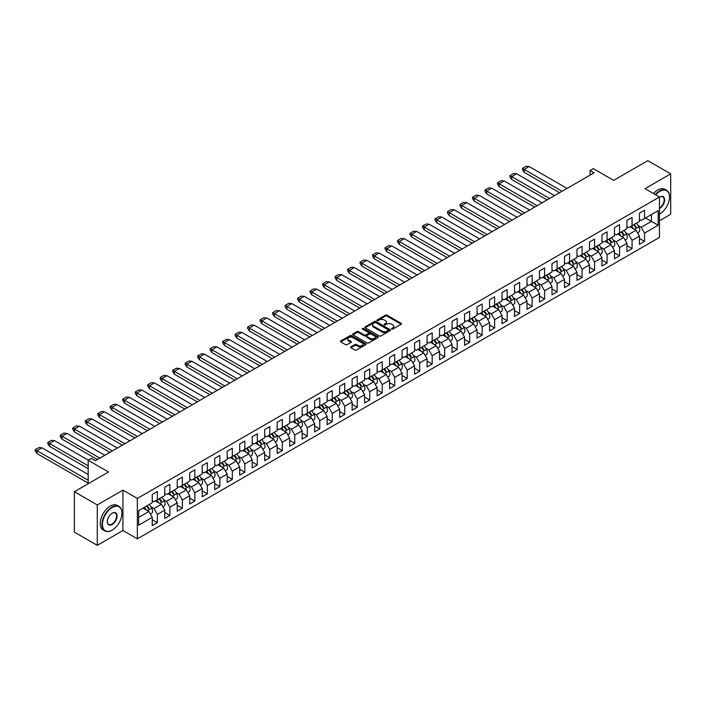 <?xml version="1.0" encoding="UTF-8"?>
<svg xmlns="http://www.w3.org/2000/svg" width="706" height="706" viewBox="0 0 706 706"><rect width="100%" height="100%" fill="white"/><g stroke="black" fill="none" stroke-linecap="round" stroke-linejoin="round"><path stroke-width="1.06" d="M391.698 329.067A0.777 0.45 0 0 0 392.801 329.067L401.149 324.248A1.112 0.644 0 0 0 401.476 323.789A1.112 0.644 0 0 0 401.149 323.339L387.003 315.167A1.112 0.644 0 0 0 385.432 315.167L377.083 319.986A0.777 0.45 0 0 0 378.178 320.621L379.263 320.003A3.556 2.056 0 0 1 384.293 320.003L385.467 320.683A3.556 2.056 0 0 1 386.509 322.13A3.556 2.056 0 0 1 385.467 323.586L384.391 324.213A0.777 0.45 0 0 0 385.494 324.848L386.57 324.222A3.556 2.056 0 0 1 391.601 324.222L392.783 324.901A3.556 2.056 0 0 1 393.824 326.357A3.556 2.056 0 0 1 392.783 327.805L391.698 328.431A0.777 0.45 0 0 0 391.698 329.067L391.698 328.431M659.448 220.775L670.7 214.28L670.7 173.879L647.799 160.65L613.646 180.374L593.305 168.628L590.101 170.481L590.101 175.106M97.278 545.35L122.941 530.533L122.941 490.123L97.278 504.94L97.278 545.35L74.377 532.121L74.377 491.72L108.53 471.996L88.188 460.259L88.188 483.742M97.278 504.94L74.377 491.72M350.926 346.84A1.112 0.644 0 0 0 350.6 347.299A1.112 0.644 0 0 0 350.926 347.749L354.897 350.044A1.112 0.644 0 0 0 356.468 350.044L365.743 344.687A1.112 0.644 0 0 0 366.07 344.237A1.112 0.644 0 0 0 365.743 343.778L351.597 335.615A1.112 0.644 0 0 0 350.026 335.615L340.751 340.963A1.112 0.644 0 0 0 340.424 341.422A1.112 0.644 0 0 0 340.751 341.872L345.543 344.643A1.112 0.644 0 0 0 347.114 344.643L351.085 342.348A1.112 0.644 0 0 0 351.411 341.898A1.112 0.644 0 0 0 351.085 341.439L348.702 340.071A2.974 1.721 0 0 1 347.837 338.854A2.974 1.721 0 0 1 349.673 337.274A2.974 1.721 0 0 1 352.912 337.644L362.222 343.019A2.974 1.721 0 0 1 363.096 344.237A2.974 1.721 0 0 1 361.26 345.816A2.974 1.721 0 0 1 358.021 345.446L356.468 344.554A1.112 0.644 0 0 0 354.897 344.554L350.926 346.84L350.926 347.749L354.897 345.472L354.897 344.554M88.188 460.259L91.392 458.406L95.398 460.718L594.108 172.793L590.101 170.481M122.941 490.123L137.352 498.445L659.448 197.018L659.448 237.419L137.352 538.846L137.352 498.445M670.7 173.879L645.037 188.696L659.448 197.018M379.343 335.932A1.112 0.644 0 0 0 380.913 335.932L390.189 330.576A1.112 0.644 0 0 0 390.515 330.117A1.112 0.644 0 0 0 390.189 329.667L376.042 321.495A1.112 0.644 0 0 0 374.462 321.495L365.187 326.852A1.112 0.644 0 0 0 364.87 327.31A1.112 0.644 0 0 0 365.187 327.76L379.343 335.932M362.787 329.234A0.777 0.45 0 0 1 363.581 329.34L363.581 328.422L377.966 336.727A1.112 0.644 0 0 1 378.292 337.177A1.112 0.644 0 0 1 377.966 337.627L368.691 342.984A1.112 0.644 0 0 1 367.12 342.984L352.965 334.82L352.965 333.912A1.112 0.644 0 0 0 352.647 334.362A1.112 0.644 0 0 0 352.965 334.82M352.965 333.912L356.936 331.617A1.112 0.644 0 0 1 358.507 331.617L364.252 334.926A1.112 0.644 0 0 0 365.823 334.926L368.453 333.409A1.112 0.644 0 0 0 368.779 332.958A1.112 0.644 0 0 0 368.453 332.5L362.478 329.058A0.777 0.45 0 0 1 363.581 328.422M138.641 510.606L152.249 502.743L152.249 494.465L157.376 491.508L157.376 499.786L164.745 495.533L164.745 487.255L169.864 484.298L169.864 492.576L177.232 488.323L177.232 480.045L182.36 477.088L182.36 485.357L189.729 481.104L189.729 472.835L194.847 469.869L194.847 478.147L202.216 473.894L202.216 465.616L207.343 462.659L207.343 470.937L214.712 466.684L214.712 458.406L219.831 455.449L219.831 463.727L227.2 459.474L227.2 451.196L232.327 448.239L232.327 456.508L239.696 452.255L239.696 443.986L244.814 441.021L244.814 449.298L252.183 445.045L252.183 436.767L257.311 433.811L257.311 442.088L264.679 437.835L264.679 429.557L269.798 426.6L269.798 434.878L277.167 430.625L277.167 422.347L282.294 419.39L282.294 427.659L289.663 423.406L289.663 415.137L294.781 412.172L294.781 420.449L302.15 416.196L302.15 407.927L307.278 404.962L307.278 413.239L314.647 408.986L314.647 400.708L319.765 397.752L319.765 406.029L327.134 401.776L327.134 393.498L332.261 390.542L332.261 398.819L339.63 394.566L339.63 386.288L344.749 383.332L344.749 391.601L352.118 387.347L352.118 379.078L357.245 376.113L357.245 384.391L364.614 380.137L364.614 371.859L369.732 368.903L369.732 377.18L377.101 372.927L377.101 364.649L382.228 361.693L382.228 369.97L389.597 365.717L389.597 357.439L394.716 354.483L394.716 362.752L402.085 358.498L402.085 350.229L407.212 347.264L407.212 355.542L414.581 351.288L414.581 343.01L419.699 340.054L419.699 348.332L427.068 344.078L427.068 335.8L432.196 332.844L432.196 341.122L439.564 336.868L439.564 328.59L444.683 325.634L444.683 333.903L452.052 329.649L452.052 321.38L457.179 318.415L457.179 326.693L464.548 322.439L464.548 314.161L469.667 311.205L469.667 319.483L477.035 315.229L477.035 306.951L482.163 303.995L482.163 312.273L489.532 308.019L489.532 299.741L494.65 296.785L494.65 305.054L502.019 300.809L502.019 292.531L507.146 289.575L507.146 297.844L514.515 293.59L514.515 285.321L519.634 282.356L519.634 290.634L527.003 286.38L527.003 278.102L532.13 275.146L532.13 283.424L539.499 279.17L539.499 270.892L544.617 267.936L544.617 276.214L551.986 271.96L551.986 263.682L557.113 260.726L557.113 268.995L564.482 264.741L564.482 256.472L569.601 253.507L569.601 261.785L576.97 257.531L576.97 249.253L582.097 246.297L582.097 254.575L589.466 250.321L589.466 242.043L594.584 239.087L594.584 247.365L601.953 243.111L601.953 234.833L607.081 231.877L607.081 240.146L614.449 235.892L614.449 227.623L619.568 224.658L619.568 232.936L626.937 228.682L626.937 220.404L632.064 217.448L632.064 225.726L639.433 221.472L639.433 213.194L644.552 210.238L644.552 218.516L658.168 210.653L658.168 225.267L644.552 233.121L644.552 241.399L639.433 244.355L639.433 236.078L632.064 240.331L632.064 248.609L626.937 251.565L626.937 243.296L619.568 247.55L619.568 255.819L614.449 258.784L614.449 250.506L607.081 254.76L607.081 263.038L601.953 265.994L601.953 257.716L594.584 261.97L594.584 270.248L589.466 273.204L589.466 264.926L582.097 269.18L582.097 277.458L576.97 280.414L576.97 272.145L569.601 276.399L569.601 284.668L564.482 287.633L564.482 279.355L557.113 283.609L557.113 291.887L551.986 294.843L551.986 286.565L544.617 290.819L544.617 299.097L539.499 302.053L539.499 293.775L532.13 298.029L532.13 306.307L527.003 309.263L527.003 300.994L519.634 305.239L519.634 313.517L514.515 316.473L514.515 308.204L507.146 312.458L507.146 320.727L502.019 323.692L502.019 315.414L494.65 319.668L494.65 327.946L489.532 330.902L489.532 322.624L482.163 326.878L482.163 335.156L477.035 338.112L477.035 329.834L469.667 334.088L469.667 342.366L464.548 345.322L464.548 337.053L457.179 341.307L457.179 349.576L452.052 352.541L452.052 344.263L444.683 348.517L444.683 356.795L439.564 359.751L439.564 351.473L432.196 355.727L432.196 364.005L427.068 366.961L427.068 358.683L419.699 362.937L419.699 371.215L414.581 374.171L414.581 365.902L407.212 370.156L407.212 378.425L402.085 381.39L402.085 373.112L394.716 377.366L394.716 385.644L389.597 388.6L389.597 380.322L382.228 384.576L382.228 392.854L377.101 395.81L377.101 387.532L369.732 391.786L369.732 400.064L364.614 403.02L364.614 394.751L357.245 398.996L357.245 407.274L352.118 410.23L352.118 401.961L344.749 406.215L344.749 414.484L339.63 417.449L339.63 409.171L332.261 413.425L332.261 421.703L327.134 424.659L327.134 416.381L319.765 420.635L319.765 428.913L314.647 431.869L314.647 423.591L307.278 427.845L307.278 436.123L302.15 439.079L302.15 430.81L294.781 435.064L294.781 443.333L289.663 446.298L289.663 438.02L282.294 442.274L282.294 450.552L277.167 453.508L277.167 445.23L269.798 449.484L269.798 457.762L264.679 460.718L264.679 452.44L257.311 456.694L257.311 464.972L252.183 467.928L252.183 459.659L244.814 463.913L244.814 472.182L239.696 475.147L239.696 466.869L232.327 471.123L232.327 479.4L227.2 482.357L227.2 474.079L219.831 478.333L219.831 486.61L214.712 489.567L214.712 481.289L207.343 485.543L207.343 493.821L202.216 496.777L202.216 488.508L194.847 492.762L194.847 501.031L189.729 503.996L189.729 495.718L182.36 499.972L182.36 508.241L177.232 511.206L177.232 502.928L169.864 507.182L169.864 515.459L164.745 518.416L164.745 510.138L157.376 514.392L157.376 522.669L152.249 525.626L152.249 517.348L138.641 525.211L138.641 510.606M155.452 500.889L161.383 504.313L154.014 508.567L151.022 506.837M154.014 508.567L157.376 514.392M161.383 504.313L164.745 510.138M152.249 500.713L154.014 501.728L157.376 499.786M167.949 493.679L173.87 497.103L166.501 501.357L163.51 499.627M166.501 501.357L169.864 507.182M173.87 497.103L177.232 502.928M164.745 493.494L166.501 494.518L169.864 492.576M180.436 486.469L186.366 489.893L178.997 494.147L176.006 492.417M178.997 494.147L182.36 499.972M186.366 489.893L189.729 495.718M177.232 486.284L178.997 487.299L182.36 485.357M192.932 479.259L198.854 482.675L191.485 486.928L188.493 485.207M191.485 486.928L194.847 492.762M198.854 482.675L202.216 488.508M189.729 479.074L191.485 480.089L194.847 478.147M205.42 472.049L211.35 475.465L203.981 479.718L200.989 477.988M203.981 479.718L207.343 485.543M211.35 475.465L214.712 481.289M202.216 471.864L203.981 472.879L207.343 470.937M217.916 464.83L223.837 468.255L216.468 472.508L213.477 470.778M216.468 472.508L219.831 478.333M223.837 468.255L227.2 474.079M214.712 464.645L216.468 465.669L219.831 463.727M230.403 457.62L236.333 461.044L228.965 465.298L225.973 463.568M228.965 465.298L232.327 471.123M236.333 461.044L239.696 466.869M227.2 457.435L228.965 458.45L232.327 456.508M242.899 450.41L248.821 453.834L241.452 458.079L238.46 456.358M241.452 458.079L244.814 463.913M248.821 453.834L252.183 459.659M239.696 450.225L241.452 451.24L244.814 449.298M255.387 443.2L261.317 446.616L253.948 450.869L250.957 449.14M253.948 450.869L257.311 456.694M261.317 446.616L264.679 452.44M252.183 443.015L253.948 444.03L257.311 442.088M267.883 435.981L273.804 439.406L266.436 443.659L263.444 441.93M266.436 443.659L269.798 449.484M273.804 439.406L277.167 445.23M264.679 435.796L266.436 436.82L269.798 434.878M280.37 428.771L286.301 432.196L278.932 436.449L275.94 434.719M278.932 436.449L282.294 442.274M286.301 432.196L289.663 438.02M277.167 428.586L278.932 429.601L282.294 427.659M292.866 421.561L298.788 424.986L291.419 429.239L288.427 427.509M291.419 429.239L294.781 435.064M298.788 424.986L302.15 430.81M289.663 421.376L291.419 422.391L294.781 420.449M305.354 414.351L311.284 417.767L303.915 422.02L300.924 420.299M303.915 422.02L307.278 427.845M311.284 417.767L314.647 423.591M302.15 414.166L303.915 415.181L307.278 413.239M317.85 407.133L323.772 410.557L316.403 414.81L313.411 413.081M316.403 414.81L319.765 420.635M323.772 410.557L327.134 416.381M314.647 406.956L316.403 407.971L319.765 406.029M330.337 399.923L336.268 403.347L328.899 407.6L325.907 405.871M328.899 407.6L332.261 413.425M336.268 403.347L339.63 409.171M327.134 399.737L328.899 400.761L332.261 398.819M342.834 392.712L348.755 396.137L341.386 400.39L338.395 398.661M341.386 400.39L344.749 406.215M348.755 396.137L352.118 401.961M339.63 392.527L341.386 393.542L344.749 391.601M355.321 385.502L361.251 388.918L353.882 393.171L350.891 391.451M353.882 393.171L357.245 398.996M361.251 388.918L364.614 394.751M352.118 385.317L353.882 386.332L357.245 384.391M367.817 378.292L373.739 381.708L366.37 385.961L363.378 384.232M366.37 385.961L369.732 391.786M373.739 381.708L377.101 387.532M364.614 378.107L366.37 379.122L369.732 377.18M380.305 371.074L386.235 374.498L378.866 378.751L375.874 377.022M378.866 378.751L382.228 384.576M386.235 374.498L389.597 380.322M377.101 370.888L378.866 371.912L382.228 369.97M392.801 363.864L398.722 367.288L391.353 371.541L388.362 369.812M391.353 371.541L394.716 377.366M398.722 367.288L402.085 373.112M389.597 363.678L391.353 364.693L394.716 362.752M405.288 356.654L411.219 360.078L403.85 364.322L400.858 362.602M403.85 364.322L407.212 370.156M411.219 360.078L414.581 365.902M402.085 356.468L403.85 357.483L407.212 355.542M417.784 349.444L423.706 352.859L416.337 357.112L413.345 355.383M416.337 357.112L419.699 362.937M423.706 352.859L427.068 358.683M414.581 349.258L416.337 350.273L419.699 348.332M430.272 342.225L436.202 345.649L428.833 349.902L425.842 348.173M428.833 349.902L432.196 355.727M436.202 345.649L439.564 351.473M427.068 342.039L428.833 343.063L432.196 341.122M442.768 335.015L448.689 338.439L441.321 342.692L438.329 340.963M441.321 342.692L444.683 348.517M448.689 338.439L452.052 344.263M439.564 334.829L441.321 335.844L444.683 333.903M455.255 327.805L461.186 331.229L453.817 335.482L450.825 333.753M453.817 335.482L457.179 341.307M461.186 331.229L464.548 337.053M452.052 327.619L453.817 328.634L457.179 326.693M467.751 320.595L473.673 324.01L466.304 328.264L463.312 326.534M466.304 328.264L469.667 334.088M473.673 324.01L477.035 329.834M464.548 320.409L466.304 321.424L469.667 319.483M480.239 313.376L486.169 316.8L478.8 321.053L475.809 319.324M478.8 321.053L482.163 326.878M486.169 316.8L489.532 322.624M477.035 313.199L478.8 314.214L482.163 312.273M492.735 306.166L498.657 309.59L491.288 313.843L488.296 312.114M491.288 313.843L494.65 319.668M498.657 309.59L502.019 315.414M489.532 305.98L491.288 307.004L494.65 305.054M505.222 298.956L511.153 302.38L503.784 306.633L500.792 304.904M503.784 306.633L507.146 312.458M511.153 302.38L514.515 308.204M502.019 298.77L503.784 299.785L507.146 297.844M517.719 291.746L523.64 295.161L516.271 299.415L513.28 297.694M516.271 299.415L519.634 305.239M523.64 295.161L527.003 300.994M514.515 291.56L516.271 292.575L519.634 290.634M530.206 284.536L536.136 287.951L528.768 292.205L525.776 290.475M528.768 292.205L532.13 298.029M536.136 287.951L539.499 293.775M527.003 284.35L528.768 285.365L532.13 283.424M542.702 277.317L548.624 280.741L541.255 284.995L538.263 283.265M541.255 284.995L544.617 290.819M548.624 280.741L551.986 286.565M539.499 277.131L541.255 278.155L544.617 276.214M555.19 270.107L561.12 273.531L553.751 277.785L550.759 276.055M553.751 277.785L557.113 283.609M561.12 273.531L564.482 279.355M551.986 269.921L553.751 270.936L557.113 268.995M567.686 262.897L573.607 266.321L566.238 270.566L563.247 268.845M566.238 270.566L569.601 276.399M573.607 266.321L576.97 272.145M564.482 262.711L566.238 263.726L569.601 261.785M580.173 255.687L586.104 259.102L578.735 263.356L575.743 261.626M578.735 263.356L582.097 269.18M586.104 259.102L589.466 264.926M576.97 255.501L578.735 256.516L582.097 254.575M592.669 248.468L598.591 251.892L591.222 256.146L588.23 254.416M591.222 256.146L594.584 261.97M598.591 251.892L601.953 257.716M589.466 248.283L591.222 249.306L594.584 247.365M605.157 241.258L611.087 244.682L603.718 248.936L600.727 247.206M603.718 248.936L607.081 254.76M611.087 244.682L614.449 250.506M601.953 241.073L603.718 242.087L607.081 240.146M617.653 234.048L623.574 237.472L616.206 241.726L613.214 239.996M616.206 241.726L619.568 247.55M623.574 237.472L626.937 243.296M614.449 233.862L616.206 234.877L619.568 232.936M630.14 226.838L636.071 230.253L628.702 234.507L625.71 232.777M628.702 234.507L632.064 240.331M636.071 230.253L639.433 236.078M626.937 226.652L628.702 227.667L632.064 225.726M645.513 217.96L651.444 221.384L641.189 227.297L638.198 225.567M641.189 227.297L644.552 233.121M658.168 225.267L651.444 221.384L651.444 214.536L658.168 210.653M122.941 530.533L137.352 538.846M639.433 219.434L641.189 220.457L644.552 218.516M138.641 517.445L148.887 511.523L142.965 508.108M148.887 511.523L152.249 517.348M639.433 238.443L644.552 241.399M626.937 245.653L632.064 248.609M614.449 252.863L619.568 255.819M601.953 260.073L607.081 263.038M589.466 267.292L594.584 270.248M576.97 274.502L582.097 277.458M564.482 281.712L569.601 284.668M551.986 288.922L557.113 291.887M539.499 296.132L544.617 299.097M527.003 303.351L532.13 306.307M514.515 310.561L519.634 313.517M502.019 317.771L507.146 320.727M489.532 324.981L494.65 327.946M477.035 332.199L482.163 335.156M464.548 339.409L469.667 342.366M452.052 346.62L457.179 349.576M439.564 353.83L444.683 356.795M427.068 361.048L432.196 364.005M414.581 368.258L419.699 371.215M402.085 375.468L407.212 378.425M389.597 382.678L394.716 385.644M377.101 389.888L382.228 392.854M364.614 397.107L369.732 400.064M352.118 404.317L357.245 407.274M339.63 411.527L344.749 414.484M327.134 418.737L332.261 421.703M314.647 425.956L319.765 428.913M302.15 433.166L307.278 436.123M289.663 440.376L294.781 443.333M277.167 447.586L282.294 450.552M264.679 454.805L269.798 457.762M252.183 462.015L257.311 464.972M239.696 469.225L244.814 472.182M227.2 476.435L232.327 479.4M214.712 483.645L219.831 486.61M202.216 490.864L207.343 493.821M189.729 498.074L194.847 501.031M177.232 505.284L182.36 508.241M164.745 512.494L169.864 515.459M152.249 519.713L157.376 522.669M392.006 329.172L392.783 328.731A3.556 2.056 0 0 0 393.824 327.275L393.824 326.357M386.509 322.13L386.509 323.057A3.556 2.056 0 0 1 385.467 324.513L384.699 324.954M401.149 323.339L401.149 324.248L387.003 316.094A1.112 0.644 0 0 0 385.432 316.094L377.392 320.736M390.171 330.584L376.042 322.421A1.112 0.644 0 0 0 374.462 322.421L365.205 327.769M388.221 330.434A0.777 0.45 0 0 0 388.221 329.799L375.804 322.633A0.777 0.45 0 0 0 374.701 322.633L373.562 323.295A3.556 2.056 0 0 0 372.521 324.742A3.556 2.056 0 0 0 373.562 326.198L382.052 331.096A3.556 2.056 0 0 0 387.082 331.096L388.221 330.434L388.221 331.361A0.777 0.45 0 0 0 388.45 331.043L388.45 330.117M372.521 324.742L372.521 325.669A3.556 2.056 0 0 0 373.562 327.116L373.562 326.198M388.221 331.361L387.082 332.023A3.556 2.056 0 0 1 382.052 332.023L373.562 327.116M352.982 334.829L356.936 332.544L356.936 331.617M368.779 332.958L368.779 333.885A1.112 0.644 0 0 1 368.453 334.335L365.823 335.853A1.112 0.644 0 0 1 364.252 335.853L358.507 332.544A1.112 0.644 0 0 0 356.936 332.544M363.581 329.34L377.948 337.636M370.2 338.368A2.974 1.721 0 0 0 373.439 338.739A2.974 1.721 0 0 0 375.274 337.15A2.974 1.721 0 0 0 374.409 335.941L371.127 334.044A1.112 0.644 0 0 0 369.556 334.044L366.917 335.562A1.112 0.644 0 0 0 366.599 336.021A1.112 0.644 0 0 0 366.917 336.471L370.2 338.368L370.2 339.295A2.974 1.721 0 0 0 373.439 339.665A2.974 1.721 0 0 0 375.274 338.077L375.274 337.15M366.599 336.021L366.599 336.947A1.112 0.644 0 0 0 366.917 337.397L366.917 336.471M370.2 339.295L366.917 337.397M363.096 344.237L363.096 345.155A2.974 1.721 0 0 1 361.26 346.743A2.974 1.721 0 0 1 358.021 346.372L356.468 345.472A1.112 0.644 0 0 0 354.897 345.472M347.837 338.854L347.837 339.78A2.974 1.721 0 0 0 348.702 340.998L348.702 340.071M351.067 342.357L348.702 340.998M365.726 344.696L351.597 336.533A1.112 0.644 0 0 0 350.026 336.533L340.76 341.88M562.073 191.282L524.205 169.414L529.112 166.519L567.042 188.414M529.112 166.537L526.085 166.298L522.484 168.372L524.205 169.414L524.205 172.282L559.593 192.72M633.644 224.817A10.987 6.345 60 0 1 635.497 227.35L636.141 226.979A10.987 6.345 60 0 0 634.279 224.446M631.482 226.061A10.987 6.345 60 0 1 633.406 228.718M636.441 223.193A10.987 6.345 60 0 1 638.912 226.811A4.871 2.815 60 0 1 638.745 232.133L637.544 232.821M630.926 227.288A8.949 5.163 -120 0 0 630.387 226.697M522.484 168.372L522.484 169.767L524.205 172.282M659.528 214.121L659.528 214.121A14.155 8.172 -60 0 1 659.448 214.165A13.82 7.978 120 0 0 659.766 213.98L659.766 213.98A13.82 7.978 120 0 0 669.535 197.062A13.82 7.978 120 0 0 659.766 191.423A13.82 7.978 120 0 0 655.671 194.83M655.247 194.591A14.155 8.172 -60 0 1 659.528 191.008A14.155 8.172 -60 0 1 666.605 190.302A14.155 8.172 -60 0 1 669.535 196.789A14.155 8.172 -60 0 1 669.535 196.921M659.448 197.256A6.91 3.989 -60 0 1 659.766 197.062A6.91 3.989 -60 0 1 664.655 199.886A6.91 3.989 -60 0 1 659.766 208.341A6.91 3.989 -60 0 1 659.448 208.517M659.448 207.97A6.566 3.795 120 0 0 659.528 207.926A6.566 3.795 120 0 0 663.817 202.137A6.566 3.795 120 0 0 662.81 196.877A6.566 3.795 120 0 0 659.651 197.133M653.482 193.576A14.155 8.172 -60 0 1 657.771 189.985A14.155 8.172 -60 0 1 664.849 189.287L666.605 190.302M111.972 530.25L112.21 530.109A13.82 7.978 120 0 0 121.979 513.191A13.82 7.978 120 0 0 112.21 507.552A13.82 7.978 120 0 0 102.441 524.47A13.82 7.978 120 0 0 112.21 530.109L111.972 530.25A14.155 8.172 -60 0 1 104.894 530.956A14.155 8.172 -60 0 1 102.723 519.607A14.155 8.172 -60 0 1 111.972 507.137A14.155 8.172 -60 0 1 119.049 506.431A14.155 8.172 -60 0 1 121.979 512.918A14.155 8.172 -60 0 1 121.979 513.05M112.21 524.47A6.91 3.989 -60 0 1 107.33 521.655A6.91 3.989 -60 0 1 112.21 513.191L112.21 513.191A6.91 3.989 -60 0 1 117.099 516.015A6.91 3.989 -60 0 1 112.21 524.47M107.33 521.513A6.566 3.795 120 0 0 108.689 524.381A6.566 3.795 120 0 0 111.972 524.055A6.566 3.795 120 0 0 116.261 518.266A6.566 3.795 120 0 0 115.254 513.006A6.566 3.795 120 0 0 112.095 513.262M104.894 530.956L103.129 529.932A14.155 8.172 -60 0 1 100.967 518.592A14.155 8.172 -60 0 1 110.207 506.114A14.155 8.172 -60 0 1 117.284 505.417L119.049 506.431M549.586 198.492L511.709 176.624L516.624 173.729L554.554 195.633M516.624 173.747L513.589 173.508L509.988 175.591L511.709 176.624L511.709 179.492L547.106 199.93M621.148 232.027A10.987 6.345 60 0 1 623.001 234.56L623.645 234.189A10.987 6.345 60 0 0 621.792 231.656M618.986 233.271A10.987 6.345 60 0 1 620.918 235.936M623.954 230.412A10.987 6.345 60 0 1 626.416 234.021A4.871 2.815 60 0 1 626.248 239.343L625.057 240.031M618.438 234.498A8.949 5.163 -120 0 0 617.891 233.907M509.988 175.591L509.988 176.977L511.709 179.492M537.09 205.711L499.221 183.842L504.128 180.939L542.058 202.843M504.128 180.957L501.101 180.718L497.501 182.801L499.221 183.842L499.221 186.711L534.61 207.14M608.66 239.237A10.987 6.345 60 0 1 610.513 241.779L611.158 241.408A10.987 6.345 60 0 0 609.296 238.866M606.498 240.49A10.987 6.345 60 0 1 608.422 243.146M611.458 237.622A10.987 6.345 60 0 1 613.929 241.24A4.871 2.815 60 0 1 613.761 246.553L612.561 247.241M605.942 241.717A8.949 5.163 -120 0 0 605.404 241.117M497.501 182.801L497.501 184.187L499.221 186.711M524.602 212.921L486.725 191.052L491.641 188.158L529.571 210.053M491.641 188.175L488.605 187.928L485.004 190.011L486.725 191.052L486.725 193.921L522.122 214.35M596.164 246.456A10.987 6.345 60 0 1 598.017 248.989L598.662 248.618A10.987 6.345 60 0 0 596.808 246.085M594.002 247.7A10.987 6.345 60 0 1 595.935 250.356M598.97 244.832A10.987 6.345 60 0 1 601.433 248.45A4.871 2.815 60 0 1 601.265 253.763L600.074 254.46M593.455 248.927A8.949 5.163 -120 0 0 592.908 248.327M485.004 190.011L485.004 191.397L486.725 193.921M479.171 195.386L476.118 195.147L472.517 197.221L474.211 198.254L479.197 195.394L517.074 217.263M583.677 253.666A10.987 6.345 60 0 1 585.53 256.199L586.174 255.828A10.987 6.345 60 0 0 584.312 253.295M581.515 254.91A10.987 6.345 60 0 1 583.438 257.566M586.474 252.042A10.987 6.345 60 0 1 588.945 255.66A4.871 2.815 60 0 1 588.778 260.982L587.577 261.67M580.959 256.137A8.949 5.163 -120 0 0 580.42 255.546M509.626 221.56L474.238 201.131L472.517 198.607L472.517 197.221M474.238 201.131L474.238 198.262L512.106 220.131M466.684 202.596L463.621 202.357L460.021 204.44L461.715 205.472L466.71 202.613L504.587 224.473M571.18 260.876A10.987 6.345 60 0 1 573.034 263.409L573.678 263.038A10.987 6.345 60 0 0 571.825 260.505M569.018 262.12A10.987 6.345 60 0 1 570.951 264.785M573.987 259.261A10.987 6.345 60 0 1 576.449 262.87A4.871 2.815 60 0 1 576.281 268.192L575.09 268.88M568.471 263.347A8.949 5.163 -120 0 0 567.924 262.756M497.139 228.779L461.742 208.341L460.021 205.825L460.021 204.44M461.742 208.341L461.742 205.472L499.619 227.341M454.187 209.806L451.134 209.567L447.533 211.65L449.228 212.682L454.214 209.823L492.091 231.692M558.693 268.086A10.987 6.345 60 0 1 560.546 270.627L561.191 270.257A10.987 6.345 60 0 0 559.328 267.715M556.531 269.339A10.987 6.345 60 0 1 558.455 271.995M561.491 266.471A10.987 6.345 60 0 1 563.962 270.089A4.871 2.815 60 0 1 563.794 275.402L562.594 276.09M555.975 270.566A8.949 5.163 -120 0 0 555.437 269.966M484.643 235.989L449.254 215.551L447.533 213.035L447.533 211.65M449.228 215.533L449.254 212.691L487.122 234.56M441.7 217.016L438.638 216.777L435.037 218.86L436.732 219.893L441.727 217.033L479.603 238.902M546.197 275.296A10.987 6.345 60 0 1 548.05 277.837L548.694 277.467A10.987 6.345 60 0 0 546.841 274.934M544.035 276.549A10.987 6.345 60 0 1 545.967 279.205M549.003 273.681A10.987 6.345 60 0 1 551.465 277.299A4.871 2.815 60 0 1 551.298 282.612L550.106 283.3M543.488 277.776A8.949 5.163 -120 0 0 542.94 277.176M472.155 243.199L436.758 222.769L435.037 220.246L435.037 218.86M436.758 222.769L436.758 219.901L474.635 241.77M429.177 224.234L426.15 223.996L422.55 226.07L424.244 227.103L429.177 224.217L467.107 246.112M533.71 282.515A10.987 6.345 60 0 1 535.563 285.047L536.207 284.677A10.987 6.345 60 0 0 534.345 282.144M531.547 283.759A10.987 6.345 60 0 1 533.471 286.415M536.507 280.891A10.987 6.345 60 0 1 538.978 284.509A4.871 2.815 60 0 1 538.81 289.822L537.61 290.519M530.991 284.986A8.949 5.163 -120 0 0 530.453 284.394M459.659 250.409L424.271 229.98L422.55 227.456L422.55 226.07M424.271 229.98L424.271 227.111L462.139 248.98M449.651 256.19L411.774 234.321L416.69 231.427L454.62 253.322M416.69 231.444L413.654 231.206L410.054 233.28L411.774 234.321L411.774 237.19L447.172 257.628M521.213 289.725A10.987 6.345 60 0 1 523.067 292.258L523.711 291.887A10.987 6.345 60 0 0 521.858 289.354M519.051 290.969A10.987 6.345 60 0 1 520.984 293.634M524.02 288.11A10.987 6.345 60 0 1 526.482 291.719A4.871 2.815 60 0 1 526.314 297.041L525.123 297.729M518.504 292.196A8.949 5.163 -120 0 0 517.957 291.604M410.054 233.28L410.054 234.674L411.774 237.19M437.155 263.4L399.287 241.54L404.194 238.637L442.124 260.54M404.194 238.654L401.167 238.416L397.566 240.499L399.287 241.54L399.287 244.4L434.675 264.838M508.726 296.935A10.987 6.345 60 0 1 510.579 299.468L511.223 299.106A10.987 6.345 60 0 0 509.361 296.564M506.564 298.188A10.987 6.345 60 0 1 508.488 300.844M511.523 295.32A10.987 6.345 60 0 1 513.994 298.929A4.871 2.815 60 0 1 513.827 304.251L512.627 304.939M506.008 299.406A8.949 5.163 -120 0 0 505.47 298.815M397.566 240.499L397.566 241.884L399.287 244.4M424.668 270.619L386.791 248.75L391.706 245.847L429.636 267.75M391.706 245.864L388.671 245.626L385.07 247.709L386.791 248.75L386.791 251.618L422.188 272.048M496.23 304.145A10.987 6.345 60 0 1 498.083 306.686L498.727 306.316A10.987 6.345 60 0 0 496.874 303.774M494.068 305.398A10.987 6.345 60 0 1 496 308.054M499.036 302.53A10.987 6.345 60 0 1 501.498 306.148A4.871 2.815 60 0 1 501.331 311.461L500.139 312.149M493.52 306.625A8.949 5.163 -120 0 0 492.973 306.025M385.07 247.709L385.07 249.094L386.791 251.618M412.172 277.829L374.304 255.96L379.21 253.066L417.14 274.961M379.21 253.083L376.183 252.836L372.583 254.919L374.304 255.96L374.304 258.828L409.692 279.258M483.742 311.364A10.987 6.345 60 0 1 485.596 313.896L486.24 313.526A10.987 6.345 60 0 0 484.378 310.993M481.58 312.608A10.987 6.345 60 0 1 483.504 315.264M486.54 309.74A10.987 6.345 60 0 1 489.011 313.358A4.871 2.815 60 0 1 488.843 318.671L487.643 319.368M481.024 313.835A8.949 5.163 -120 0 0 480.486 313.243M372.583 254.919L372.583 256.304L374.304 258.828M399.684 285.039L361.807 263.17L366.723 260.276L404.653 282.171M366.723 260.293L363.687 260.055L360.086 262.129L361.807 263.17L361.807 266.038L397.204 286.477M471.246 318.574A10.987 6.345 60 0 1 473.099 321.106L473.744 320.736A10.987 6.345 60 0 0 471.89 318.203M469.084 319.818A10.987 6.345 60 0 1 471.017 322.474M474.053 316.95A10.987 6.345 60 0 1 476.515 320.568A4.871 2.815 60 0 1 476.347 325.89L475.156 326.578M468.537 321.045A8.949 5.163 -120 0 0 467.99 320.453M360.086 262.129L360.086 263.523L361.807 266.038M354.253 267.503L351.2 267.265L347.599 269.348L349.293 270.38L354.28 267.521L392.157 289.389M458.759 325.784A10.987 6.345 60 0 1 460.612 328.316L461.256 327.946A10.987 6.345 60 0 0 459.394 325.413M456.597 327.028A10.987 6.345 60 0 1 458.521 329.693M461.556 324.169A10.987 6.345 60 0 1 464.027 327.778A4.871 2.815 60 0 1 463.86 333.1L462.659 333.788M456.041 328.255A8.949 5.163 -120 0 0 455.502 327.663M384.708 293.687L349.32 273.248L347.599 270.733L347.599 269.348M349.32 273.248L349.32 270.389L387.188 292.249M341.766 274.713L338.704 274.475L335.103 276.558L336.797 277.59L341.792 274.731L379.669 296.599M446.263 332.994A10.987 6.345 60 0 1 448.116 335.535L448.76 335.165A10.987 6.345 60 0 0 446.907 332.623M444.1 334.247A10.987 6.345 60 0 1 446.033 336.903M449.069 331.379A10.987 6.345 60 0 1 451.531 334.997A4.871 2.815 60 0 1 451.363 340.31L450.172 340.998M443.553 335.474A8.949 5.163 -120 0 0 443.006 334.873M372.221 300.897L336.824 280.467L335.103 277.943L335.103 276.558M336.797 280.441L336.824 277.599L374.701 299.468M329.27 281.923L326.216 281.685L322.616 283.768L324.31 284.8L329.296 281.941L367.173 303.809M433.775 340.213A10.987 6.345 60 0 1 435.628 342.745L436.273 342.375A10.987 6.345 60 0 0 434.411 339.842M431.613 341.457A10.987 6.345 60 0 1 433.537 344.113M436.573 338.589A10.987 6.345 60 0 1 439.044 342.207A4.871 2.815 60 0 1 438.876 347.52L437.676 348.217M431.057 342.684A8.949 5.163 -120 0 0 430.519 342.083M359.725 308.107L324.336 287.677L322.616 285.153L322.616 283.768M324.336 287.677L324.336 284.809L362.204 306.678M316.782 289.142L313.72 288.904L310.119 290.978L311.814 292.01L316.809 289.151L354.686 311.019M421.279 347.423A10.987 6.345 60 0 1 423.132 349.955L423.776 349.585A10.987 6.345 60 0 0 421.923 347.052M419.117 348.667A10.987 6.345 60 0 1 421.05 351.323M424.085 345.799A10.987 6.345 60 0 1 426.548 349.417A4.871 2.815 60 0 1 426.38 354.739L425.188 355.427M418.57 349.894A8.949 5.163 -120 0 0 418.023 349.302M347.237 315.317L311.84 294.887L310.119 292.372L310.119 290.978M311.84 294.887L311.84 292.019L349.717 313.888M304.26 296.352L301.233 296.114L297.632 298.197L299.326 299.229L304.26 296.335L342.189 318.238M408.792 354.633A10.987 6.345 60 0 1 410.645 357.165L411.289 356.795A10.987 6.345 60 0 0 409.427 354.262M406.63 355.877A10.987 6.345 60 0 1 408.553 358.542M411.589 353.018A10.987 6.345 60 0 1 414.06 356.627A4.871 2.815 60 0 1 413.892 361.949L412.692 362.637M406.074 357.104A8.949 5.163 -120 0 0 405.535 356.512M334.741 322.536L299.353 302.097L297.632 299.582L297.632 298.197M299.326 302.08L299.353 299.229L337.221 321.098M324.734 328.316L286.857 306.448L291.772 303.545L329.702 325.448M291.772 303.562L288.736 303.324L285.136 305.407L286.857 306.448L286.857 309.307L322.254 329.746M396.295 361.843A10.987 6.345 60 0 1 398.149 364.384L398.793 364.014A10.987 6.345 60 0 0 396.94 361.472M394.133 363.096A10.987 6.345 60 0 1 396.066 365.752M399.102 360.228A10.987 6.345 60 0 1 401.564 363.846A4.871 2.815 60 0 1 401.396 369.159L400.205 369.847M393.586 364.322A8.949 5.163 -120 0 0 393.039 363.722M285.136 305.407L285.136 306.792L286.857 309.307M312.237 335.526L274.369 313.658L279.276 310.764L317.206 332.658M279.276 310.772L276.249 310.534L272.648 312.617L274.369 313.658L274.369 316.526L309.757 336.956M383.808 369.053A10.987 6.345 60 0 1 385.661 371.594L386.306 371.224A10.987 6.345 60 0 0 384.443 368.691M381.646 370.306A10.987 6.345 60 0 1 383.57 372.962M386.606 367.438A10.987 6.345 60 0 1 389.077 371.056A4.871 2.815 60 0 1 388.909 376.369L387.709 377.057M381.09 371.532A8.949 5.163 -120 0 0 380.552 370.932M272.648 312.617L272.648 314.002L274.369 316.526M299.75 342.737L261.873 320.868L266.789 317.974L304.718 339.868M266.789 317.991L263.753 317.753L260.152 319.827L261.873 320.868L261.873 323.736L297.27 344.166M371.312 376.272A10.987 6.345 60 0 1 373.165 378.804L373.809 378.434A10.987 6.345 60 0 0 371.956 375.901M369.15 377.516A10.987 6.345 60 0 1 371.082 380.172M374.118 374.648A10.987 6.345 60 0 1 376.58 378.266A4.871 2.815 60 0 1 376.413 383.587L375.221 384.276M368.603 378.743A8.949 5.163 -120 0 0 368.055 378.151M260.152 319.827L260.152 321.212L261.873 323.736M287.254 349.947L249.386 328.078L254.292 325.184L292.222 347.078M254.292 325.201L251.265 324.963L247.665 327.046L249.386 328.078L249.386 330.946L284.774 351.385M358.825 383.482A10.987 6.345 60 0 1 360.678 386.014L361.322 385.644A10.987 6.345 60 0 0 359.46 383.111M356.662 384.726A10.987 6.345 60 0 1 358.586 387.391M361.622 381.867A10.987 6.345 60 0 1 364.093 385.476A4.871 2.815 60 0 1 363.925 390.797L362.725 391.486M356.106 385.953A8.949 5.163 -120 0 0 355.568 385.361M247.665 327.046L247.665 328.431L249.386 330.946M274.766 357.157L236.889 335.297L241.805 332.394L279.735 354.297M241.805 332.411L238.769 332.173L235.169 334.256L236.889 335.297L236.889 338.156L272.287 358.595M346.328 390.692A10.987 6.345 60 0 1 348.182 393.224L348.826 392.863A10.987 6.345 60 0 0 346.973 390.321M344.166 391.945A10.987 6.345 60 0 1 346.099 394.601M349.135 389.077A10.987 6.345 60 0 1 351.597 392.695A4.871 2.815 60 0 1 351.429 398.007L350.238 398.696M343.619 393.163A8.949 5.163 -120 0 0 343.072 392.571M235.169 334.256L235.169 335.641L236.889 338.156M229.335 339.621L226.282 339.383L222.681 341.466L224.376 342.498L229.362 339.639L267.239 361.507M333.841 397.902A10.987 6.345 60 0 1 335.694 400.443L336.338 400.073A10.987 6.345 60 0 0 334.476 397.531M331.679 399.155A10.987 6.345 60 0 1 333.603 401.811M336.638 396.287A10.987 6.345 60 0 1 339.109 399.905A4.871 2.815 60 0 1 338.942 405.218L337.742 405.906M331.123 400.381A8.949 5.163 -120 0 0 330.584 399.781M259.79 365.805L224.402 345.375L222.681 342.851L222.681 341.466M224.402 345.375L224.402 342.507L262.27 364.375M216.848 346.831L213.786 346.593L210.185 348.676L211.879 349.708L216.874 346.849L254.751 368.717M321.345 405.12A10.987 6.345 60 0 1 323.198 407.653L323.842 407.283A10.987 6.345 60 0 0 321.989 404.75M319.183 406.365A10.987 6.345 60 0 1 321.115 409.021M324.151 403.497A10.987 6.345 60 0 1 326.613 407.115A4.871 2.815 60 0 1 326.446 412.428L325.254 413.125M318.635 407.591A8.949 5.163 -120 0 0 318.088 407M247.303 373.015L211.906 352.585L210.185 350.061L210.185 348.676M211.906 352.585L211.906 349.717L249.783 371.585M204.352 354.05L201.298 353.812L197.698 355.886L199.392 356.918L204.378 354.068L242.255 375.927M308.857 412.33A10.987 6.345 60 0 1 310.711 414.863L311.355 414.493A10.987 6.345 60 0 0 309.493 411.96M306.695 413.575A10.987 6.345 60 0 1 308.619 416.231M311.655 410.707A10.987 6.345 60 0 1 314.126 414.325A4.871 2.815 60 0 1 313.958 419.646L312.758 420.335M306.139 414.801A8.949 5.163 -120 0 0 305.601 414.21M234.807 380.234L199.419 359.795L197.698 357.28L197.698 355.886M199.419 359.795L199.419 356.927L237.287 378.795M191.864 361.26L188.802 361.022L185.201 363.105L186.896 364.137L191.891 361.278L229.759 383.146M296.361 419.54A10.987 6.345 60 0 1 298.214 422.073L298.859 421.711A10.987 6.345 60 0 0 297.005 419.17M294.199 420.794A10.987 6.345 60 0 1 296.132 423.45M299.167 417.926A10.987 6.345 60 0 1 301.63 421.535A4.871 2.815 60 0 1 301.462 426.856L300.271 427.545M293.652 422.011A8.949 5.163 -120 0 0 293.105 421.42M222.319 387.444L186.922 367.005L185.201 364.49L185.201 363.105M186.896 366.988L186.922 364.146L224.799 386.005M179.342 368.47L176.315 368.232L172.714 370.315L174.408 371.347L179.342 368.453L217.271 390.356M283.874 426.751A10.987 6.345 60 0 1 285.727 429.292L286.371 428.921A10.987 6.345 60 0 0 284.509 426.38M281.712 428.004A10.987 6.345 60 0 1 283.635 430.66M286.671 425.136A10.987 6.345 60 0 1 289.142 428.754A4.871 2.815 60 0 1 288.975 434.066L287.774 434.755M281.156 429.23A8.949 5.163 -120 0 0 280.617 428.63M209.823 394.654L174.435 374.224L172.714 371.7L172.714 370.315M174.435 374.224L174.435 371.356L212.303 393.224M199.816 400.434L161.939 378.566L166.854 375.671L204.775 397.566M166.854 375.689L163.818 375.442L160.218 377.525L161.939 378.566L161.939 381.434L197.336 401.864M271.378 433.969A10.987 6.345 60 0 1 273.231 436.502L273.875 436.131A10.987 6.345 60 0 0 272.022 433.599M269.215 435.214A10.987 6.345 60 0 1 271.148 437.87M274.184 432.346A10.987 6.345 60 0 1 276.646 435.964A4.871 2.815 60 0 1 276.478 441.276L275.287 441.974M268.668 436.44A8.949 5.163 -120 0 0 268.121 435.84M160.218 377.525L160.218 378.91L161.939 381.434M187.319 407.644L149.451 385.776L154.358 382.881L192.288 404.776M154.358 382.899L151.331 382.661L147.731 384.735L149.451 385.776L149.451 388.644L184.84 409.074M258.89 441.179A10.987 6.345 60 0 1 260.743 443.712L261.388 443.342A10.987 6.345 60 0 0 259.526 440.809M256.728 442.424A10.987 6.345 60 0 1 258.652 445.08M261.688 439.556A10.987 6.345 60 0 1 264.159 443.174A4.871 2.815 60 0 1 263.991 448.495L262.791 449.184M256.172 443.65A8.949 5.163 -120 0 0 255.634 443.059M147.731 384.735L147.731 386.129L149.451 388.644M174.832 414.854L136.955 392.986L141.871 390.091L179.792 411.995M141.871 390.109L138.835 389.871L135.234 391.954L136.955 392.986L136.955 395.854L172.352 416.293M246.394 448.389A10.987 6.345 60 0 1 248.247 450.922L248.891 450.552A10.987 6.345 60 0 0 247.038 448.019M244.232 449.634A10.987 6.345 60 0 1 246.165 452.299M249.2 446.774A10.987 6.345 60 0 1 251.663 450.384A4.871 2.815 60 0 1 251.495 455.705L250.303 456.394M243.685 450.86A8.949 5.163 -120 0 0 243.138 450.269M135.234 391.954L135.234 393.339L136.955 395.854M162.336 422.073L124.468 400.205L129.374 397.301L167.304 419.205M129.374 397.319L126.348 397.081L122.747 399.164L124.468 400.205L124.468 403.064L159.856 423.503M233.907 455.599A10.987 6.345 60 0 1 235.76 458.141L236.404 457.77A10.987 6.345 60 0 0 234.542 455.229M231.745 456.853A10.987 6.345 60 0 1 233.668 459.509M236.704 453.984A10.987 6.345 60 0 1 239.175 457.603A4.871 2.815 60 0 1 239.007 462.915L237.807 463.604M231.189 458.079A8.949 5.163 -120 0 0 230.65 457.479M122.747 399.164L122.747 400.549L124.468 403.064M149.849 429.283L111.972 407.415L116.887 404.52L154.808 426.415M116.887 404.529L113.851 404.291L110.251 406.374L111.972 407.415L111.972 410.283L147.369 430.713M221.41 462.809A10.987 6.345 60 0 1 223.264 465.351L223.908 464.98A10.987 6.345 60 0 0 222.055 462.448M219.248 464.063A10.987 6.345 60 0 1 221.181 466.719M224.217 461.195A10.987 6.345 60 0 1 226.679 464.813A4.871 2.815 60 0 1 226.511 470.125L225.32 470.814M218.701 465.289A8.949 5.163 -120 0 0 218.154 464.689M110.251 406.374L110.251 407.759L111.972 410.283M104.417 411.748L101.364 411.51L97.763 413.584L99.458 414.616L104.444 411.757L142.321 433.625M208.923 470.028A10.987 6.345 60 0 1 210.776 472.561L211.421 472.19A10.987 6.345 60 0 0 209.558 469.658M206.761 471.273A10.987 6.345 60 0 1 208.685 473.929M211.721 468.405A10.987 6.345 60 0 1 214.192 472.023A4.871 2.815 60 0 1 214.024 477.344L212.824 478.033M206.205 472.499A8.949 5.163 -120 0 0 205.667 471.908M134.872 437.923L99.484 417.493L97.763 414.969L97.763 413.584M99.484 417.493L99.484 414.625L137.352 436.493M91.93 418.958L88.868 418.72L85.267 420.802L86.962 421.835L91.956 418.976L129.825 440.835M196.427 477.238A10.987 6.345 60 0 1 198.28 479.771L198.924 479.4A10.987 6.345 60 0 0 197.071 476.868M194.265 478.483A10.987 6.345 60 0 1 196.197 481.148M199.233 475.623A10.987 6.345 60 0 1 201.695 479.233A4.871 2.815 60 0 1 201.528 484.554L200.336 485.243M193.718 479.709A8.949 5.163 -120 0 0 193.17 479.118M122.385 445.142L86.988 424.703L85.267 422.188L85.267 420.802M86.988 424.703L86.988 421.835L124.865 443.703M79.434 426.168L76.38 425.93L72.78 428.012L74.474 429.045L79.46 426.186L117.337 448.054M185.793 486.981L186.437 486.619L185.793 486.981A10.987 6.345 60 0 0 183.939 484.448M181.777 485.702A10.987 6.345 60 0 1 183.701 488.358M186.737 482.833A10.987 6.345 60 0 1 189.208 486.452A4.871 2.815 60 0 1 189.04 491.764L187.84 492.453M184.575 484.078A10.987 6.345 60 0 1 186.437 486.619L185.793 486.99M181.221 486.928A8.949 5.163 -120 0 0 180.683 486.328M109.889 452.352L74.501 431.913L72.78 429.398L72.78 428.012M74.474 431.895L74.501 429.054L112.369 450.913M66.946 433.378L63.884 433.14L60.284 435.223L61.978 436.255L66.973 433.396L104.841 455.264M171.443 491.658A10.987 6.345 60 0 1 173.297 494.2L173.941 493.829A10.987 6.345 60 0 0 172.087 491.288M169.281 492.912A10.987 6.345 60 0 1 171.214 495.568M174.25 490.043A10.987 6.345 60 0 1 176.712 493.662A4.871 2.815 60 0 1 176.544 498.974L175.353 499.663M168.734 494.138A8.949 5.163 -120 0 0 168.187 493.538M97.402 459.562L62.004 439.132L60.284 436.608L60.284 435.223M62.004 439.132L62.004 436.264L99.881 458.132M54.424 440.597L51.397 440.35L47.796 442.433L49.491 443.465L54.424 440.579L88.347 460.162M158.956 498.877A10.987 6.345 60 0 1 160.809 501.41L161.453 501.039A10.987 6.345 60 0 0 159.591 498.507M156.794 500.122A10.987 6.345 60 0 1 158.718 502.778M161.753 497.253A10.987 6.345 60 0 1 164.224 500.872A4.871 2.815 60 0 1 164.057 506.184L162.857 506.882M156.238 501.348A8.949 5.163 -120 0 0 155.699 500.757M88.188 468.669L49.517 446.342L47.796 443.818L47.796 442.433M49.491 446.316L49.517 443.474L88.188 465.801M88.188 480.23L37.021 450.684L41.936 447.789L88.188 474.494M41.936 447.807L38.901 447.569L35.3 449.643L37.021 450.684L37.021 453.552L88.188 483.098M146.46 506.087A10.987 6.345 60 0 1 148.313 508.62L148.957 508.249A10.987 6.345 60 0 0 147.104 505.717M144.298 507.332A10.987 6.345 60 0 1 146.23 509.988M149.266 504.463A10.987 6.345 60 0 1 151.728 508.082A4.871 2.815 60 0 1 151.561 513.403L150.369 514.092M143.75 508.558A8.949 5.163 -120 0 0 143.203 507.967M35.3 449.643L35.3 451.037L37.021 453.552M392.783 328.731L392.783 327.805M384.391 324.848L384.391 324.213M385.467 324.513L385.467 323.586M377.083 320.621L377.083 319.986M385.432 316.094L385.432 315.167M387.003 316.094L387.003 315.167M365.187 327.76L365.187 326.852M374.462 322.421L374.462 321.495M376.042 322.421L376.042 321.495M390.189 330.576L390.189 329.667M382.052 332.023L382.052 331.096M387.082 332.023L387.082 331.096M358.507 332.544L358.507 331.617M364.252 335.853L364.252 334.926M365.823 335.853L365.823 334.926M368.453 334.335L368.453 333.409M377.966 337.627L377.966 336.727M356.468 345.472L356.468 344.554M358.021 346.372L358.021 345.446M351.085 342.348L351.085 341.439M340.751 341.872L340.751 340.963M350.026 336.533L350.026 335.615M351.597 336.533L351.597 335.615M365.743 344.687L365.743 343.778M638.912 226.811L634.509 229.353M626.416 234.021L622.012 236.563M613.929 241.24L609.525 243.782M601.433 248.45L597.029 250.992M588.945 255.66L584.542 258.202M576.449 262.87L572.045 265.412M563.962 270.089L559.558 272.631M551.465 277.299L547.062 279.841M538.978 284.509L534.574 287.051M526.482 291.719L522.078 294.261M513.994 298.929L509.591 301.48M501.498 306.148L497.095 308.69M489.011 313.358L484.607 315.9M476.515 320.568L472.111 323.11M464.027 327.778L459.624 330.329M451.531 334.997L447.127 337.539M439.044 342.207L434.64 344.749M426.548 349.417L422.144 351.959M414.06 356.627L409.656 359.169M401.564 363.846L397.16 366.388M389.077 371.056L384.673 373.598M376.58 378.266L372.177 380.808M364.093 385.476L359.689 388.018M351.597 392.695L347.193 395.236M339.109 399.905L334.706 402.446M326.613 407.115L322.21 409.656M314.126 414.325L309.722 416.867M301.63 421.535L297.226 424.085M289.142 428.754L284.739 431.295M276.646 435.964L272.242 438.505M264.159 443.174L259.755 445.715M251.663 450.384L247.259 452.925M239.175 457.603L234.771 460.144M226.679 464.813L222.275 467.354M214.192 472.023L209.788 474.564M201.695 479.233L197.292 481.774M189.208 486.452L184.804 488.993M176.712 493.662L172.308 496.203M164.224 500.872L159.821 503.413M151.728 508.082L147.325 510.623"/></g></svg>
